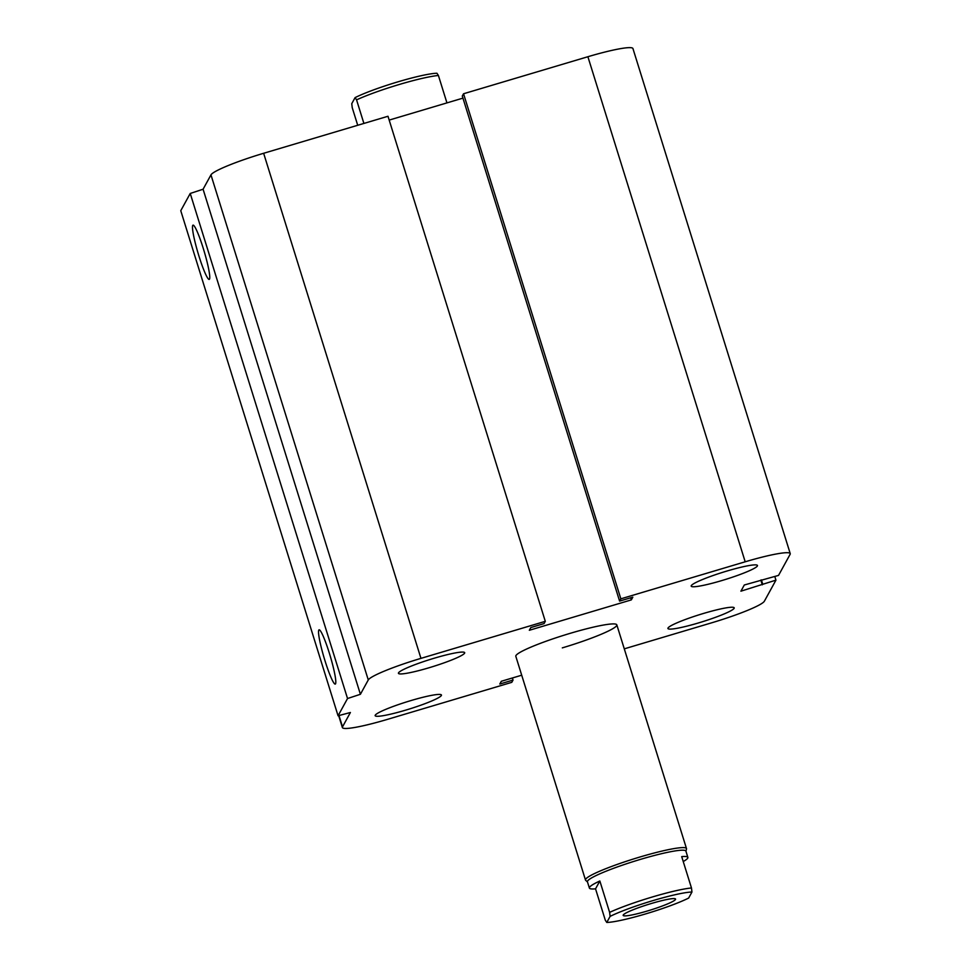 <?xml version="1.0" encoding="UTF-8"?>
<svg xmlns="http://www.w3.org/2000/svg" width="971" height="971" viewBox="0 0 971 971"><rect width="100%" height="100%" fill="white"/><g stroke="black" fill="none" stroke-linecap="round" stroke-linejoin="round"><path stroke-width="1.46" d="M685.951 851.288L686.497 848.933A52.895 5.802 162.7 0 0 686.485 848.557A52.895 5.802 162.7 0 0 634.257 858.74A52.895 5.802 162.7 0 0 585.489 880.005L515.819 656.311A52.895 5.802 -17.3 0 1 564.576 635.046A52.895 5.802 -17.3 0 1 616.816 624.863A52.895 5.802 -17.3 0 1 562.318 647.875M703.696 613.393A34.713 3.811 -17.3 0 1 734.21 607.846A34.713 3.811 -17.3 0 1 702.215 621.804A34.713 3.811 -17.3 0 1 667.927 628.492A34.713 3.811 -17.3 0 1 703.696 613.393M726.951 571.033A34.713 3.811 -17.3 0 1 757.465 565.498A34.713 3.811 -17.3 0 1 725.471 579.456A34.713 3.811 -17.3 0 1 691.194 586.144A34.713 3.811 -17.3 0 1 726.951 571.033M434.183 658.229A34.713 3.811 -17.3 0 1 464.696 652.682A34.713 3.811 -17.3 0 1 432.702 666.64A34.713 3.811 -17.3 0 1 398.426 673.328A34.713 3.811 -17.3 0 1 434.183 658.229M410.927 700.577A34.713 3.811 -17.3 0 1 441.441 695.03A34.713 3.811 -17.3 0 1 409.446 708.988A34.713 3.811 -17.3 0 1 375.158 715.676A34.713 3.811 -17.3 0 1 410.927 700.577M325.03 660.863A28.317 3.192 73.4 0 1 319.095 629.815A28.317 3.192 73.4 0 1 330.225 656.056A28.317 3.192 73.4 0 1 335.25 684.094A28.317 3.192 73.4 0 1 325.03 660.863M198.982 256.174A28.317 3.192 73.4 0 1 193.047 225.138A28.317 3.192 73.4 0 1 204.177 251.368A28.317 3.192 73.4 0 1 209.214 279.417A28.317 3.192 73.4 0 1 198.982 256.174M338.066 715.773L180.764 210.707L190.231 193.46L347.533 698.525L338.066 715.773L350.397 712.508L342.52 726.854A51.232 5.62 162.7 0 0 342.387 727.558A51.232 5.62 162.7 0 0 387.429 719.377L511.778 682.346L513.028 680.076L512.385 677.976M624.28 648.846L711.682 622.812A51.232 5.62 162.7 0 0 764.359 601.231L775.938 580.148L740.909 591.181L744.308 584.991L778.536 575.402L790.115 554.32A51.232 5.62 162.7 0 0 790.236 553.616A51.232 5.62 162.7 0 0 745.194 561.796L620.845 598.828L619.595 601.098L632.825 597.165L631.32 599.896L529.329 630.276L530.821 627.545L544.051 623.6L545.301 621.331L420.953 658.362A51.232 5.62 162.7 0 0 368.276 679.943L360.399 694.289L203.085 189.224L190.231 193.46M545.301 621.331L387.987 116.265L263.639 153.284A51.232 5.62 162.7 0 0 210.962 174.877L203.085 189.224M513.028 680.076L499.81 684.009L501.315 681.278L521.706 675.209M619.595 601.098L462.293 96.032L463.543 93.762L587.892 56.731A51.232 5.62 162.7 0 1 632.934 48.55L790.236 553.616M620.845 598.828L463.543 93.762M775.938 580.148L774.809 576.519M762.708 584.081L761.41 579.893M762.308 584.809L760.839 580.063M631.32 599.896L630.665 597.808M360.399 694.289L347.533 698.525M462.936 98.132L389.177 120.088M357.716 125.271L352.242 107.72L351.757 103.679L355.083 97.622L356.563 99.867L363.894 123.426M446.939 102.89L438.407 75.483L436.938 73.25A48.259 5.292 162.7 0 0 398.001 81.819A48.259 5.292 162.7 0 0 355.083 97.622M356.563 99.867A51.572 5.656 -17.3 0 1 399.227 84.501A51.572 5.656 -17.3 0 1 438.407 75.483M606.778 922.45L605.309 920.217L595.539 888.841L599.847 880.988L609.618 912.364L610.104 916.393L606.778 922.45A48.259 5.292 -17.3 0 0 645.715 913.881A48.259 5.292 -17.3 0 0 688.633 898.078L691.959 892.021L691.473 887.98L681.703 856.616A51.572 5.656 -17.3 0 1 687.856 857.393A51.572 5.656 -17.3 0 1 687.735 858.109A51.572 5.656 -17.3 0 1 683.232 861.532M595.539 888.841A51.572 5.656 -17.3 0 1 589.385 888.064A51.572 5.656 -17.3 0 1 599.847 880.988M610.104 916.393A48.259 5.292 -17.3 0 1 653.022 900.59A48.259 5.292 -17.3 0 1 691.959 892.021M623.236 915.022A27.443 3.01 -17.3 0 1 649.939 903.916A27.443 3.01 -17.3 0 1 675.561 899.073A27.443 3.01 -17.3 0 1 650.291 910.106A27.443 3.01 -17.3 0 1 623.176 915.398A27.443 3.01 -17.3 0 1 623.236 915.022M691.473 887.98A51.572 5.656 162.7 0 0 609.618 912.364M687.856 857.393L685.902 851.118A51.572 5.656 162.7 0 0 634.985 861.046A51.572 5.656 162.7 0 0 587.431 881.789L589.385 888.064M585.489 880.005A52.895 5.802 162.7 0 0 585.707 880.333L587.479 881.959M368.276 679.943L210.962 174.877M420.953 658.362L263.639 153.284M342.52 726.854L338.988 715.53M745.194 561.796L587.892 56.731M616.816 624.863L686.485 848.557M342.387 727.558L338.673 715.615"/></g></svg>
